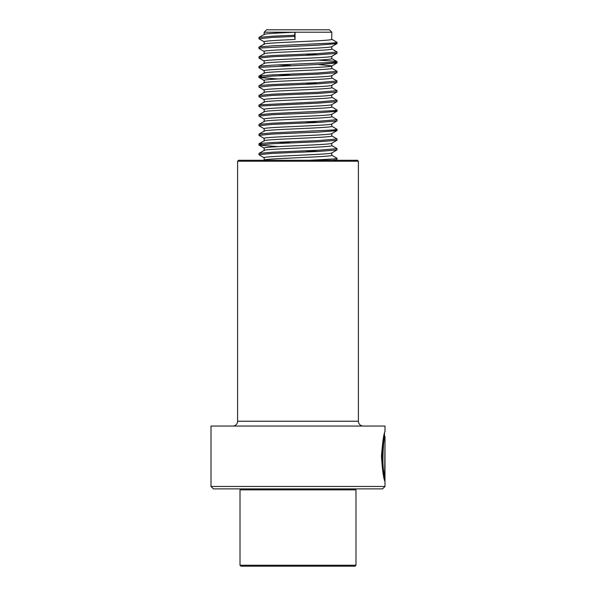 <?xml version="1.0" encoding="UTF-8"?>
<svg xmlns="http://www.w3.org/2000/svg" width="596" height="596" viewBox="0 0 596 596"><rect width="100%" height="100%" fill="white"/><g stroke="black" fill="none" stroke-linecap="round" stroke-linejoin="round"><path stroke-width="0.89" d="M211.014 486.463L384.986 486.463L384.986 436.615C383.675 435.49 381.284 468.255 384.673 475.034L384.949 446.583L384.949 481.352C383.541 478.722 382.379 470.304 381.462 456.074C382.677 441.234 383.846 433.083 384.986 431.631L384.986 426.058L211.014 426.058L211.014 486.463L213.435 488.884L382.565 488.884L384.986 486.463M238.564 160.279L357.436 160.279L358.405 161.24L237.595 161.24L238.564 160.279M237.595 161.24L237.595 421.23L358.405 421.23L358.405 161.24M237.595 421.23A4.835 4.835 0 0 1 232.76 426.058M358.405 421.23A4.835 4.835 0 0 0 363.24 426.058M384.465 479.557L384.465 475.034M383.072 468.776C380.203 454.897 385.292 431.511 384.353 437.3C382.192 441.085 381.529 469.097 384.189 475.034L384.673 475.034M264.17 32.214L295.042 32.214L294.58 35.238L295.042 39.463L295.042 32.214L331.83 32.214L329.409 29.8L266.591 29.8L264.17 32.214L264.17 34.434M355.022 488.884L355.991 489.845L240.009 489.845L240.009 565.231L355.991 565.231L355.022 566.2L240.978 566.2L240.009 565.231M295.042 32.214C276.998 33.018 262.247 33.83 264.304 34.635M295.042 39.463C276.998 40.267 262.247 41.079 264.304 41.884L258.94 38.725L259.036 37.406L264.281 34.374M331.83 32.214L331.696 39.463C329.968 41.079 258.396 42.688 264.304 44.298M334.073 42.957L337.06 43.553L331.696 46.712C329.968 48.328 258.396 49.937 264.304 51.547M331.83 46.637L331.696 49.133C329.968 50.742 258.396 52.351 264.304 53.96M331.719 48.872L336.964 51.904L337.06 53.223L331.696 56.382C329.968 57.991 258.396 59.6 264.304 61.209L258.94 58.05L259.036 56.739L264.281 53.7M331.83 56.307L331.696 58.795C329.968 60.405 258.396 62.014 264.304 63.63M334.073 62.289L337.06 62.885L331.696 66.044C329.968 67.653 258.396 69.263 264.304 70.879M331.83 65.97L331.696 68.458C329.968 70.067 258.396 71.684 264.304 73.293M331.719 68.197L336.964 71.237L337.06 72.548L331.696 75.707C329.968 77.316 258.396 78.933 264.304 80.542L259.036 77.495L277.907 78.97M331.83 75.632L331.696 78.121C329.968 79.737 258.396 81.347 264.304 82.956M331.83 85.235L331.719 85.362C329.968 86.986 258.396 88.595 264.304 90.205M331.83 85.295L331.696 87.791C329.968 89.4 258.396 91.009 264.304 92.618M331.719 87.53L336.964 90.57L337.06 91.881L331.696 95.04C329.968 96.649 258.396 98.258 264.304 99.867L258.94 96.716L259.036 95.397L264.281 92.365M331.83 94.965L331.696 97.453C329.968 99.063 258.396 100.672 264.304 102.289M331.719 97.193L336.964 100.232L337.06 101.544L331.696 104.702C329.968 106.311 258.396 107.921 264.304 109.537M331.83 104.628L331.696 107.116C329.968 108.733 258.396 110.342 264.304 111.951M334.073 110.61L337.06 111.214L331.696 114.365C329.968 115.982 258.396 117.591 264.304 119.2L258.94 116.041L259.036 114.73L264.281 111.69M331.83 114.29L331.696 116.786C329.968 118.395 258.396 120.005 264.304 121.614M331.719 116.525L336.964 119.558L337.06 120.876L331.696 124.035C329.968 125.644 258.396 127.253 264.304 128.863L258.94 125.711L259.036 124.393L264.281 121.361M331.83 123.961L331.696 126.449C329.968 128.058 258.396 129.667 264.304 131.284M334.073 129.943L337.06 130.539L331.696 133.698C329.968 135.307 258.396 136.916 264.304 138.533L258.94 135.374L259.036 134.055L264.281 131.023M331.83 133.623L331.696 136.111C329.968 137.728 258.396 139.337 264.304 140.947M331.719 135.851L336.964 138.89L337.06 140.202L331.696 143.36C329.968 144.97 258.396 146.586 264.304 148.195L259.036 145.148L277.907 146.623M331.83 143.286L331.696 145.782C329.968 147.391 258.396 149 264.304 150.609M331.719 145.521L336.964 148.553L337.06 149.872L331.696 153.03C329.968 154.64 258.396 156.249 264.304 157.858L258.94 154.699L259.036 153.388L264.281 150.348M331.83 152.956L331.696 155.444C329.968 157.053 258.396 158.663 264.304 160.279M305.122 54.154L318.093 54.81M318.093 64.472L331.83 65.91M277.878 64.934L290.893 65.582M277.878 74.597L290.893 75.245M305.122 83.142L318.093 83.805M331.719 85.362L336.964 82.323L318.108 83.805L272.365 85.735L258.94 87.046L264.281 90.19M305.122 121.808L318.093 122.463M277.878 142.25L290.893 142.898M305.122 150.803L318.093 151.459M294.58 36.445L272.365 37.414L258.94 38.725M336.964 43.664L318.108 45.14L259.938 48.045L259.036 48.499L264.281 51.532M336.964 53.327L318.108 54.81L272.365 56.739L258.94 58.05M336.964 62.997L318.108 64.472L259.938 67.37L259.036 67.825L264.281 70.864M336.964 72.66L318.108 74.135L272.365 76.072L259.036 77.495M331.719 77.867L336.964 80.9L336.964 82.323M336.964 91.985L318.108 93.468L272.365 95.397L258.94 96.716M336.964 101.655L318.108 103.13L259.938 106.028L259.036 106.483L264.281 109.522M336.964 111.318L318.108 112.8L272.365 114.73L258.94 116.041M336.964 120.981L318.108 122.463L272.365 124.393L258.94 125.711M336.964 130.651L318.108 132.126L272.365 134.063L258.94 135.374M336.964 140.313L318.108 141.788L272.365 143.725L259.036 145.148M336.964 149.976L318.108 151.459L272.365 153.388L258.94 154.699M331.719 155.184L337.06 158.327L336.964 159.646L332.605 160.279M294.58 35.238L272.365 36.2L259.036 37.406M331.719 39.209L337.06 42.346L333.946 42.972L272.365 45.87L259.938 46.831L258.94 47.181L258.94 48.388M337.06 52.016L318.108 53.603L272.365 55.532L259.036 56.739M318.122 60.099L336.062 61.328L337.06 61.679L333.946 62.297L272.365 65.195L259.938 66.163L258.94 66.514L258.94 67.721M337.06 71.341L318.108 72.928L272.365 74.865L259.938 75.826L258.94 76.176L261.927 76.78M337.06 81.011L318.108 82.591L272.365 84.528L259.938 85.496L258.94 85.839L258.94 87.046M337.06 90.674L318.108 92.261L272.365 94.19L259.036 95.397M337.06 100.337L318.108 101.923L259.938 104.821L258.94 105.172L258.94 106.379M331.719 106.863L337.06 109.999L333.946 110.625L272.365 113.523L259.036 114.73M337.06 119.669L318.108 121.256L272.365 123.186L259.036 124.393M331.719 126.188L337.06 129.332L333.946 129.95L272.365 132.848L259.036 134.055M337.06 138.995L318.108 140.581L272.365 142.519L259.938 143.48L258.94 143.83L261.927 144.441M337.06 148.665L318.108 150.252L272.365 152.181L259.036 153.388M337.06 158.327L333.946 158.946L309.689 160.279M384.502 433.419L384.502 436.615L384.986 436.615M240.978 488.884L240.009 489.845M264.17 41.742L264.17 44.097M264.17 51.412L264.17 53.767M264.17 61.075L264.17 63.429M264.17 70.738L264.17 73.092M264.17 80.4L264.17 82.762M264.17 90.071L264.17 92.425M264.17 99.733L264.17 102.087M264.17 109.396L264.17 111.75M264.17 119.066L264.17 121.48M264.17 128.729L264.17 131.083M264.17 138.391L264.17 140.745M264.17 148.054L264.17 150.416M264.17 157.724L264.17 160.078M355.991 489.845L355.991 565.231M337.06 43.553L337.06 42.346M337.06 62.885L337.06 61.679M258.94 77.383L258.94 76.176M337.06 111.214L337.06 109.999M337.06 130.539L337.06 129.332M258.94 145.037L258.94 143.83M259.036 47.077L264.281 44.037M336.964 61.574L331.719 58.535M259.036 66.402L264.281 63.37M259.036 76.072L264.281 73.032M259.036 85.735L264.281 82.695M259.036 105.067L264.281 102.028M259.036 143.725L264.281 140.686M263.834 160.279L264.281 160.019M335.868 160.279L336.964 159.646"/></g></svg>
